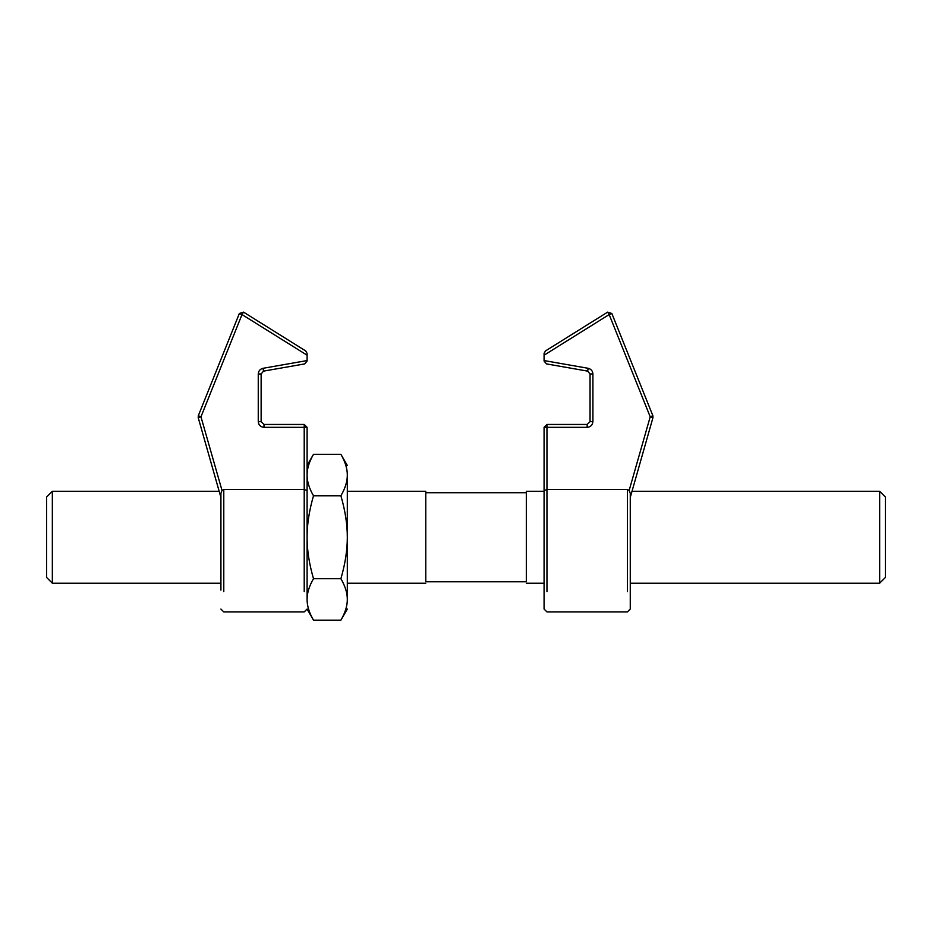 <?xml version="1.0" encoding="UTF-8"?>
<svg xmlns="http://www.w3.org/2000/svg" width="932" height="932" viewBox="0 0 932 932"><rect width="100%" height="100%" fill="white"/><g stroke="black" fill="none" stroke-linecap="round" stroke-linejoin="round"><path stroke-width="1.4" d="M239.349 313.49L243.532 312.127L242.005 314.562L239.349 313.49L198.306 415.742L198.201 417.606L198.306 415.742L200.963 416.814L198.201 417.606L220.919 497.432M305.743 350.968L307.094 353.403L305.743 350.968L243.532 312.127M307.094 361.068L304.717 363.899L307.094 361.068L307.094 353.403M307.094 427.334L304.216 427.334L304.216 424.456L307.094 427.334L307.094 589.327C307.094 615.073 307.094 615.073 307.094 589.327L307.094 490.57L304.216 489.521L223.785 489.521L222.026 490.465L220.919 493.273L220.919 590.119C220.919 614.852 220.919 614.852 220.919 590.119L220.919 493.273M307.094 360.567L263.01 368.303C260.075 369.06 258.49 370.948 258.257 373.965L258.257 421.59L261.135 421.59L264.001 424.456L264.001 427.334L304.216 427.334L304.216 591.657C304.216 618.114 304.216 618.114 304.216 591.657L304.216 489.521M263.01 368.303L263.511 371.134L261.135 373.965L258.257 373.965M263.511 371.134L304.717 363.899M261.135 421.59L261.135 373.965M304.216 424.456L264.001 424.456M630.265 497.432L652.971 417.606L650.21 416.814L652.878 415.742L652.971 417.606L652.878 415.742L611.835 313.49L609.167 314.562L607.641 312.127L611.835 313.49M607.641 312.127L545.43 350.968L544.078 353.403L544.078 361.068L546.455 363.899L544.078 361.068M544.078 353.403L545.43 350.968M544.078 355.197L609.167 314.562L650.21 416.814L629.147 490.465L630.265 493.273L630.265 590.119C630.265 614.852 630.265 614.852 630.265 590.119L630.265 493.273M631.908 491.281L879.657 491.281L879.657 583.211L630.265 583.211L630.265 609.062L627.387 611.928L546.956 611.928L544.078 609.062L544.078 583.211L526.324 583.211M629.147 490.465L627.387 489.521L546.956 489.521L546.956 591.657C546.956 618.114 546.956 618.114 546.956 591.657L546.956 427.334L544.078 427.334L546.956 424.456L546.956 427.334L587.172 427.334L587.172 424.456L590.049 421.59L592.915 421.59L592.915 373.965L590.049 373.965L587.673 371.134L588.162 368.303L544.078 360.567M526.324 492.713L425.784 492.713L425.784 581.766C425.784 583.677 425.784 583.677 425.784 581.766L526.324 581.766C526.324 583.677 526.324 583.677 526.324 581.766L526.324 491.281L544.078 491.281L544.078 490.57L544.078 589.327C544.078 615.073 544.078 615.073 544.078 589.327L544.078 490.57L546.956 489.521M544.078 427.334L544.078 490.57M587.172 424.456L546.956 424.456M590.049 373.965L590.049 421.59M546.455 363.899L587.673 371.134M879.657 583.211L885.4 577.456L885.4 497.024L879.657 491.281M52.343 491.281L46.6 497.024L46.6 577.456L52.343 583.211L52.343 491.281L219.276 491.281M347.31 491.281L425.784 491.281L425.784 492.713M347.31 475.052C347.31 462.354 347.31 462.354 347.31 475.052L347.31 599.439C347.31 612.138 347.31 612.138 347.31 599.439C347.356 593.032 345.213 586.123 340.891 578.702C345.213 563.872 347.356 550.055 347.31 537.24C347.356 524.436 345.213 510.62 340.891 495.777C345.213 488.368 347.356 481.46 347.31 475.052C347.356 468.645 345.213 461.736 340.891 454.315L313.502 454.315C309.191 461.736 307.047 468.645 307.094 475.052C307.047 481.46 309.191 488.368 313.502 495.777C309.191 510.62 307.047 524.436 307.094 537.24L307.094 475.052M307.094 599.439C307.094 612.138 307.094 612.138 307.094 599.439L307.094 537.24C307.047 550.055 309.191 563.872 313.502 578.702C309.191 586.123 307.047 593.032 307.094 599.439C307.047 605.847 309.191 612.755 313.502 620.164L307.094 609.062L304.216 611.928L223.785 611.928L220.919 609.062M313.502 620.164L340.891 620.164C345.213 612.755 347.356 605.847 347.31 599.439M340.891 578.702L313.502 578.702M340.891 495.777L313.502 495.777M222.026 490.465L200.963 416.814L242.005 314.562L307.094 355.197M258.257 421.59C258.618 425.05 260.541 426.973 264.001 427.334M223.785 489.521L223.785 591.657C223.785 618.114 223.785 618.114 223.785 591.657L223.785 489.521M627.387 489.521L627.387 591.657C627.387 618.114 627.387 618.114 627.387 591.657L627.387 489.521M587.172 427.334C590.632 426.973 592.554 425.05 592.915 421.59M592.915 373.965C592.682 370.948 591.098 369.06 588.162 368.303M198.306 415.742L198.201 417.606M652.971 417.606L652.878 415.742M52.343 583.211L220.919 583.211M347.31 583.211L425.784 583.211M340.891 454.315L347.31 465.429M340.891 620.164L347.31 609.062M313.502 454.315L307.094 465.429"/></g></svg>
